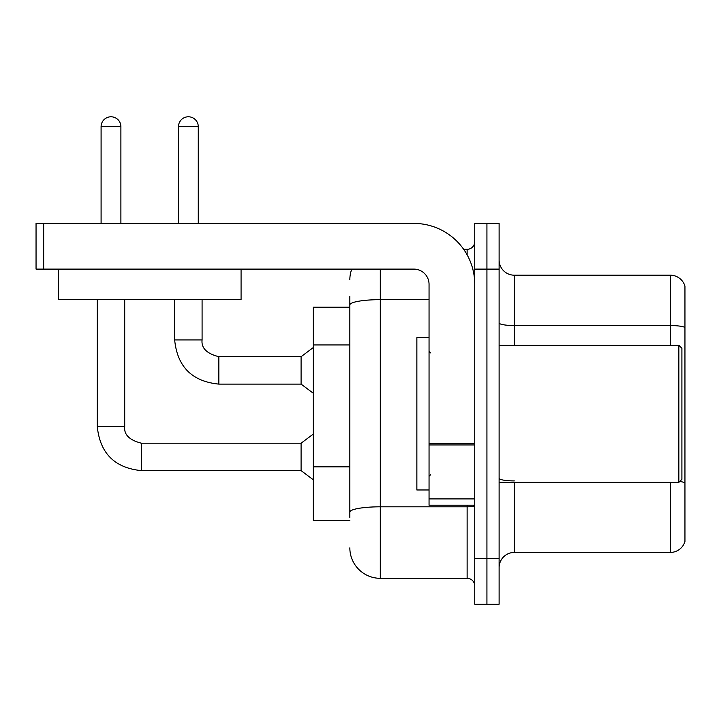 <?xml version="1.0" encoding="UTF-8"?>
<svg xmlns="http://www.w3.org/2000/svg" width="721" height="721" viewBox="0 0 721 721"><rect width="100%" height="100%" fill="white"/><g stroke="black" fill="none" stroke-linecap="round" stroke-linejoin="round"><path stroke-width="1.08" d="M349.838 307.191L313.284 307.191L313.284 520.436L349.838 520.436M499.112 567.661A15.231 15.231 0 0 1 514.343 552.43L670.323 552.43L670.323 482.358M486.927 558.523L486.927 604.216L499.112 604.216L499.112 558.523L486.927 558.523L486.927 604.216L474.742 604.216L474.742 558.523L486.927 558.523L486.927 269.104L486.927 558.523M474.742 558.523L474.742 223.411L486.927 223.411L486.927 269.104L486.927 223.411L499.112 223.411L499.112 558.523M684.95 286.165A15.231 15.231 0 0 0 670.323 275.197A15.231 15.231 0 0 1 684.95 286.165L684.95 541.462A15.231 15.231 0 0 1 670.323 552.43M684.95 327.451A15.231 2.641 180 0 0 670.323 325.55L670.323 275.197L514.343 275.197A15.231 15.231 0 0 1 499.112 259.966A15.231 15.231 0 0 0 514.343 275.197L514.343 345.269M684.95 327.667L684.95 483.034M349.838 517.39L349.838 477.473M380.3 269.104L380.3 578.323L467.127 578.323L467.127 505.205M463.666 249.304L467.127 249.304A7.616 7.616 0 0 0 474.742 241.688M349.838 334.283L349.838 296.52M474.742 505.493A7.616 1.325 0 0 1 467.127 506.809L380.3 506.809A30.462 5.29 180 0 0 349.838 512.099L349.838 304.947A30.462 5.29 180 0 1 380.3 299.657L429.049 299.657M474.742 585.939A7.616 7.616 0 0 0 467.127 578.323M349.838 279.766A30.462 30.462 0 0 1 351.767 269.104M380.3 578.323A30.462 30.462 0 0 1 349.838 547.861M474.742 505.205L429.049 505.205L429.049 443.613L474.742 443.613M474.742 284.335A60.934 60.934 0 0 0 413.809 223.411L43.666 223.411L43.666 269.104L413.809 269.104A15.231 15.231 0 0 1 429.049 284.335L429.049 443.613M43.666 269.104L36.05 269.104L36.05 223.411L43.666 223.411M429.049 337.653L416.864 337.653L416.864 489.974L429.049 489.974M678.858 482.358L681.904 479.312L681.904 348.315L678.858 345.269L678.858 482.358L499.112 482.358M241.075 269.104L241.075 299.566L58.293 299.566L58.293 269.104M101.093 223.411L101.093 126.68A9.905 9.905 0 0 1 110.989 116.784A9.905 9.905 0 0 1 120.894 126.68L120.894 223.411M97.281 299.566L97.281 426.453L124.706 426.453C123.778 434.583 129.365 440.171 141.46 443.208L301.09 443.208L301.09 470.633L141.46 470.633L141.46 443.235M124.706 426.453C123.778 434.583 129.365 440.171 141.46 443.208C129.365 440.171 123.778 434.583 124.706 426.453C123.778 434.583 129.365 440.171 141.46 443.208C129.365 440.171 123.778 434.583 124.706 426.453C123.778 434.583 129.365 440.171 141.46 443.208C129.365 440.171 123.778 434.583 124.706 426.453C123.778 434.583 129.365 440.171 141.46 443.208C129.365 440.171 123.778 434.583 124.706 426.453C123.778 434.583 129.365 440.171 141.46 443.208C129.365 440.171 123.778 434.583 124.706 426.453C123.778 434.583 129.365 440.171 141.46 443.208C129.365 440.171 123.778 434.583 124.706 426.453C123.778 434.583 129.365 440.171 141.46 443.208C129.365 440.171 123.778 434.583 124.706 426.453C123.778 434.583 129.365 440.171 141.46 443.208C129.365 440.171 123.778 434.583 124.706 426.453C123.778 434.583 129.365 440.171 141.46 443.208C129.365 440.171 123.778 434.583 124.706 426.453L124.706 299.566M178.475 223.411L178.475 126.68A9.905 9.905 0 0 1 188.37 116.784A9.905 9.905 0 0 1 198.275 126.68L198.275 223.411M174.662 299.566L174.662 339.933C177.312 366.737 192.038 381.463 218.842 384.113C192.038 381.463 177.312 366.737 174.662 339.933C177.312 366.737 192.038 381.463 218.842 384.113C192.038 381.463 177.312 366.737 174.662 339.933C177.312 366.737 192.038 381.463 218.842 384.113C192.038 381.463 177.312 366.737 174.662 339.933C177.312 366.737 192.038 381.463 218.842 384.113C192.038 381.463 177.312 366.737 174.662 339.933C177.312 366.737 192.038 381.463 218.842 384.113C192.038 381.463 177.312 366.737 174.662 339.933C177.312 366.737 192.038 381.463 218.842 384.113C192.038 381.463 177.312 366.737 174.662 339.933C177.312 366.737 192.038 381.463 218.842 384.113C192.038 381.463 177.312 366.737 174.662 339.933C177.312 366.737 192.038 381.463 218.842 384.113C192.038 381.463 177.312 366.737 174.662 339.933C177.312 366.737 192.038 381.463 218.842 384.113C192.038 381.463 177.312 366.737 174.662 339.933L202.087 339.933C201.159 348.063 206.747 353.65 218.842 356.688L301.09 356.688L301.09 384.113L218.842 384.113L218.842 356.715M349.838 344.944L313.284 344.944M349.838 466.811L313.284 466.811M514.343 482.358L514.343 552.43M670.323 345.269L670.323 325.55L514.343 325.55A15.231 2.641 0 0 1 499.112 322.9M684.95 482.827A15.231 2.641 180 0 0 679.732 481.484M499.112 269.104L474.742 269.104M514.343 480.916A15.231 2.641 0 0 1 499.112 478.275M467.127 254.837L467.127 249.304M474.742 444.938L429.049 444.938M429.049 498.914L474.742 498.914M101.093 126.68L120.894 126.68M202.087 299.566L202.087 339.933C201.159 348.063 206.747 353.65 218.842 356.688C206.747 353.65 201.159 348.063 202.087 339.933C201.159 348.063 206.747 353.65 218.842 356.688C206.747 353.65 201.159 348.063 202.087 339.933C201.159 348.063 206.747 353.65 218.842 356.688C206.747 353.65 201.159 348.063 202.087 339.933C201.159 348.063 206.747 353.65 218.842 356.688C206.747 353.65 201.159 348.063 202.087 339.933C201.159 348.063 206.747 353.65 218.842 356.688C206.747 353.65 201.159 348.063 202.087 339.933C201.159 348.063 206.747 353.65 218.842 356.688C206.747 353.65 201.159 348.063 202.087 339.933C201.159 348.063 206.747 353.65 218.842 356.688C206.747 353.65 201.159 348.063 202.087 339.933C201.159 348.063 206.747 353.65 218.842 356.688C206.747 353.65 201.159 348.063 202.087 339.933L202.06 339.933M178.475 126.68L198.275 126.68M97.281 426.453C99.931 453.257 114.657 467.983 141.46 470.633C114.657 467.983 99.931 453.257 97.281 426.453C99.931 453.257 114.657 467.983 141.46 470.633C114.657 467.983 99.931 453.257 97.281 426.453C99.931 453.257 114.657 467.983 141.46 470.633C114.657 467.983 99.931 453.257 97.281 426.453C99.931 453.257 114.657 467.983 141.46 470.633C114.657 467.983 99.931 453.257 97.281 426.453C99.931 453.257 114.657 467.983 141.46 470.633C114.657 467.983 99.931 453.257 97.281 426.453C99.931 453.257 114.657 467.983 141.46 470.633C114.657 467.983 99.931 453.257 97.281 426.453C99.931 453.257 114.657 467.983 141.46 470.633C114.657 467.983 99.931 453.257 97.281 426.453C99.931 453.257 114.657 467.983 141.46 470.633C114.657 467.983 99.931 453.257 97.281 426.453C99.931 453.257 114.657 467.983 141.46 470.633C114.657 467.983 99.931 453.257 97.281 426.453C99.931 453.257 114.657 467.983 141.46 470.633M430.572 352.884L429.049 351.361M499.112 345.269L678.858 345.269M430.572 474.742L429.049 476.266M301.09 470.633L313.284 479.771M301.09 443.208L313.284 434.069M301.09 384.113L313.284 393.251M202.087 339.933C201.159 348.063 206.747 353.65 218.842 356.688M301.09 356.688L313.284 347.549"/></g></svg>
